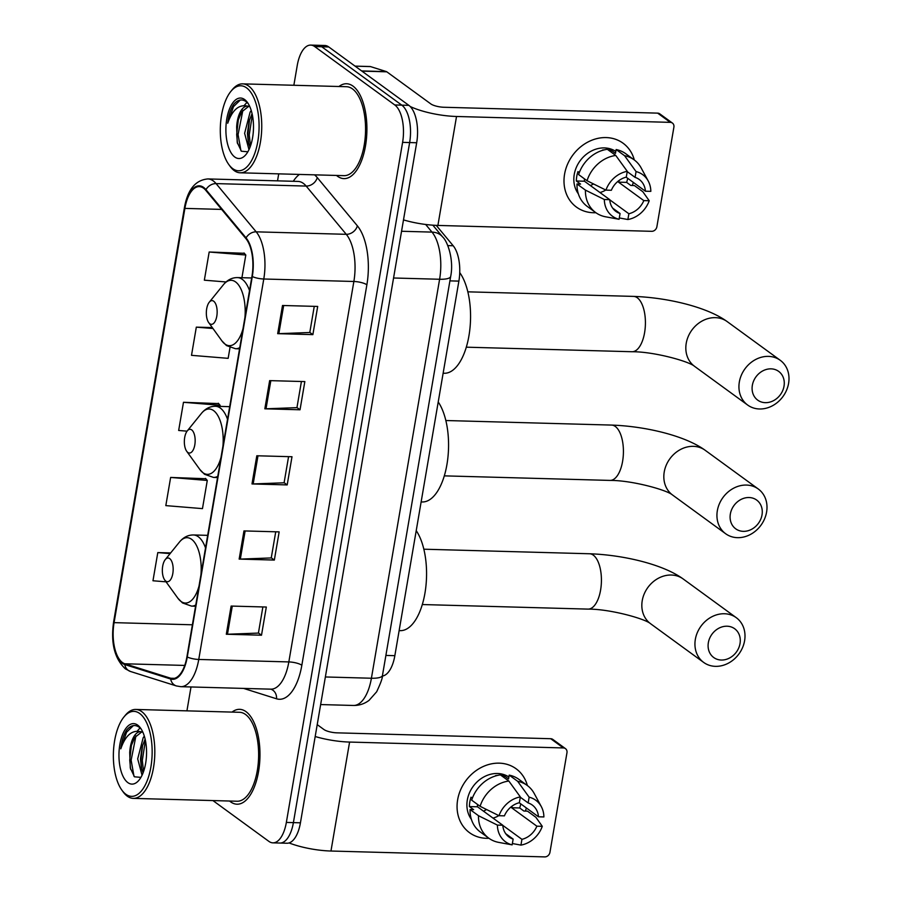 <?xml version="1.0" encoding="UTF-8"?>
<svg xmlns="http://www.w3.org/2000/svg" width="902" height="902" viewBox="0 0 902 902"><rect width="100%" height="100%" fill="white"/><g stroke="black" fill="none" stroke-linecap="round" stroke-linejoin="round"><path stroke-width="1.35" d="M436.241 225.376L453.176 245.75A29.653 13.507 91.6 0 1 458.881 281.12L394.85 655.675A29.653 13.507 91.6 0 1 382.358 676.049M212.928 800.57L268.897 841.386A29.653 13.507 -88.4 0 0 272.9 842.851L286.971 843.235A29.653 13.507 -88.4 0 0 300.434 822.816L416.679 142.753A29.653 13.507 -88.4 0 0 408.854 105.354L328.779 46.96A29.653 13.507 -88.4 0 0 324.776 45.483L317.729 45.292A29.653 13.507 -88.4 0 1 321.732 46.757A29.653 13.507 -88.4 0 0 317.729 45.292L310.694 45.1A29.653 13.507 -88.4 0 0 297.232 65.53L293.86 85.262M279.936 843.043A29.653 13.507 -88.4 0 0 293.398 822.624L409.643 142.55A29.653 13.507 -88.4 0 0 401.807 105.151L321.732 46.757L401.807 105.151A29.653 13.507 -88.4 0 1 409.643 142.55L293.398 822.624A29.653 13.507 -88.4 0 1 279.936 843.043M230.619 801.855A47.456 21.614 -88.4 0 0 237.023 804.201A47.456 21.614 -88.4 0 0 259.494 764.535A47.456 21.614 -88.4 0 0 246.032 711.678A47.456 21.614 -88.4 0 0 239.639 709.333A47.456 21.614 -88.4 0 0 232.028 712.095A47.456 21.614 -88.4 0 1 239.639 709.333A47.456 21.614 -88.4 0 1 246.032 711.678A47.456 21.614 -88.4 0 1 259.494 764.535A47.456 21.614 -88.4 0 1 237.023 804.201A47.456 21.614 -88.4 0 1 230.619 801.855A47.456 21.614 -88.4 0 1 229.593 801.032A47.456 21.614 -88.4 0 0 230.619 801.855M337.551 176.273A47.456 21.614 -88.4 0 0 343.955 178.619A47.456 21.614 -88.4 0 0 366.426 138.942A47.456 21.614 -88.4 0 0 352.975 86.096A47.456 21.614 -88.4 0 0 346.571 83.751A47.456 21.614 -88.4 0 0 338.972 86.502A47.456 21.614 -88.4 0 1 346.571 83.751A47.456 21.614 -88.4 0 1 352.975 86.096A47.456 21.614 -88.4 0 1 366.426 138.942A47.456 21.614 -88.4 0 1 343.955 178.619A47.456 21.614 -88.4 0 1 337.551 176.273A47.456 21.614 -88.4 0 1 336.525 175.45A47.456 21.614 -88.4 0 0 337.551 176.273M122.435 662.53A31.638 14.409 91.6 0 1 114.08 622.639L184.887 208.396A31.638 14.409 91.6 0 1 199.252 186.613A31.638 14.409 91.6 0 1 205.78 190.333L245.885 238.579A31.638 14.409 91.6 0 1 251.962 276.305L186.928 656.757A31.638 14.409 91.6 0 1 172.575 678.552A31.638 14.409 91.6 0 1 170.726 678.236L124.848 663.782A31.638 14.409 91.6 0 1 122.435 662.53M122.3 663.274A32.427 14.77 -88.4 0 0 124.78 664.56L170.658 679.014A32.427 14.77 -88.4 0 0 187.266 657.006L252.301 276.553A32.427 14.77 -88.4 0 0 246.066 237.88L205.96 189.645A32.427 14.77 -88.4 0 0 184.549 208.148L113.742 622.391A32.427 14.77 -88.4 0 0 122.3 663.274M244.307 253.293L209.174 252.008L204.348 280.184L226.041 281.965M205.769 478.736L170.636 477.44L165.821 505.616L202.465 508.627L207.28 480.45L205.476 478.398M218.611 403.589L183.478 402.292L178.664 430.468L187.064 431.167M272.9 842.851A29.653 13.507 -88.4 0 0 286.351 822.421L402.596 142.358A29.653 13.507 -88.4 0 0 394.772 104.959L314.697 46.566A29.653 13.507 -88.4 0 0 310.694 45.1M278.718 173.86L277.523 180.851M191.01 686.963L186.928 710.855M282.506 305.485L317.696 306.443L312.87 334.631L277.681 333.661L282.506 305.485M243.968 530.917L279.158 531.887L274.343 560.063L239.154 559.093L243.968 530.917M231.126 606.065L266.315 607.035L261.501 635.211L226.312 634.241L231.126 606.065M269.653 380.621L304.842 381.591L300.028 409.779L264.838 408.809L269.653 380.621M256.811 455.769L292 456.739L287.186 484.915L251.996 483.946L256.811 455.769M170.647 552.937L157.794 552.588L152.968 580.764L166.058 581.835M212.308 327.584L196.32 327.144L191.506 355.332L228.15 358.342L229.999 347.552M287.186 484.915L284.119 482.683M288.572 456.649L284.096 482.795L253.169 483.946A7.904 2.108 -170.3 0 1 251.996 483.946M300.028 409.779L296.961 407.535M301.415 381.501L296.95 407.648L266.011 408.798A7.904 2.108 -170.3 0 1 264.838 408.809M261.501 635.211L258.434 632.978M262.877 606.933L258.412 633.08L227.473 634.241A7.904 2.108 -170.3 0 1 226.312 634.241M274.343 560.063L271.276 557.831M275.73 531.785L271.254 557.943L240.327 559.093A7.904 2.108 -170.3 0 1 239.154 559.093M312.87 334.631L309.814 332.398M314.257 306.353L309.792 332.5L278.853 333.661A7.904 2.108 -170.3 0 1 277.681 333.661M183.478 402.292L220.122 405.302L219.93 406.396M220.122 405.302L218.318 403.25M170.636 477.44L207.28 480.45M157.794 552.588L170.117 553.602M196.32 327.144L212.973 328.52M209.174 252.008L245.806 255.018L241.928 277.715M245.806 255.018L244.014 252.966M526.43 808.012A39.541 33.588 -53.9 0 1 525.291 811.078A39.541 33.588 -53.9 0 0 526.43 808.012M488.94 838.285A39.541 33.588 -53.9 0 1 457.641 799.77A39.541 33.588 -53.9 0 1 491.387 763.859A39.541 33.588 -53.9 0 1 527.388 785.563A39.541 33.588 -53.9 0 0 516.124 768.786L516.124 768.786A39.541 33.588 -53.9 0 0 480.879 767.67A39.541 33.588 -53.9 0 0 457.641 799.77A39.541 33.588 -53.9 0 0 469.525 832.693L469.525 832.693A39.541 33.588 -53.9 0 0 488.94 838.285M289.068 842.942A39.541 10.531 9.7 0 0 330.966 851.026L544.74 856.9A4.938 4.194 126.1 0 0 549.949 852.322L566.963 752.753A4.938 4.194 126.1 0 0 565.475 748.637A4.938 4.194 126.1 0 0 563.367 747.938L550.727 738.715L336.942 732.841A9.888 2.627 -170.3 0 1 323.931 729.526L317.211 724.622M315.181 736.517A39.541 10.531 9.7 0 0 349.593 742.064L563.367 747.938M550.727 738.715A4.938 4.194 -53.9 0 1 552.836 739.426L565.475 748.637M486.55 809.522A24.715 20.994 -53.9 0 1 483.461 811.146M512.235 805.993A19.776 16.8 126.1 0 1 511.592 807.741L536.87 826.187A19.776 16.8 -53.9 0 1 521.931 839.334L502.809 825.386M505.729 833.696L513.137 839.086A19.776 16.8 -53.9 0 1 508.987 837A19.776 16.8 -53.9 0 1 502.797 825.251L477.519 806.805A19.776 16.8 126.1 0 1 477.496 804.415M498.806 815.611A19.776 16.8 -53.9 0 1 492.988 818.091M471.419 819.399A28.672 24.354 -53.9 0 1 467.315 800.029A28.672 24.354 -53.9 0 1 508.886 776.994M513.137 839.086L512.144 844.87L498.366 842.321A32.619 27.714 -53.9 0 1 488.771 838.161L480.349 832.016A32.619 27.714 -53.9 0 1 470.066 809.556L473.64 809.658L469.423 806.58A28.672 24.354 -53.9 0 1 469.841 801.878A28.672 24.354 -53.9 0 1 471.024 797.188L472.366 798.169M497.656 775.393A28.672 24.354 -53.9 0 0 495.548 775.63L495.863 775.855M501.095 775.393A28.672 24.354 -53.9 0 1 504.342 775.867L508.559 778.945L509.202 775.134A32.619 27.714 -53.9 0 1 518.797 779.294L527.219 785.439A32.619 27.714 -53.9 0 1 534.221 793.501L541.301 806.602A25.707 21.84 -53.9 0 1 543.895 816.941L538.483 816.795L519.214 802.746M471.678 800.164A32.619 27.714 -53.9 0 1 500.407 774.897L508.841 781.042L520.341 796.928L519.349 802.712A19.776 16.8 -53.9 0 0 504.41 815.859L498.998 815.701L480.101 806.309L471.678 800.164M470.066 809.556L478.5 815.712L497.397 825.104L502.797 825.251M488.771 838.161A32.619 27.714 -53.9 0 1 478.5 815.712M480.101 806.309A32.619 27.714 -53.9 0 1 508.841 781.042M520.296 797.221L528.155 802.949L529.136 797.176L517.635 781.279L509.202 775.134M517.635 781.279A32.619 27.714 -53.9 0 1 527.219 785.439M512.144 844.87A25.707 21.84 -53.9 0 1 497.397 825.104M498.998 815.701A25.707 21.84 -53.9 0 1 520.341 796.928M529.136 797.176A25.707 21.84 -53.9 0 1 541.301 806.602M528.155 802.949A19.776 16.8 -53.9 0 1 532.293 805.046A19.776 16.8 -53.9 0 1 538.483 816.795M520.758 803.874A28.672 24.354 -53.9 0 1 519.687 807.966L523.893 811.045L527.467 811.135L535.889 817.291L542.282 826.333A25.707 21.84 -53.9 0 1 520.939 845.106L521.931 839.334M512.37 843.528L520.939 845.106M536.87 826.187L542.282 826.333M511.592 807.741L519.687 807.966M469.423 806.58L477.519 806.805M504.049 777.547L504.342 775.867M139.663 713.471A42.507 19.37 -88.4 0 0 123.856 717.079A42.507 19.37 -88.4 0 0 121.849 790.096A42.507 19.37 -88.4 0 0 125.852 794.256A42.507 19.37 -88.4 0 0 150.882 767.083A42.507 19.37 -88.4 0 0 139.663 713.471M121.849 790.096L123.1 791.832A44.491 20.261 -88.4 0 0 127.295 796.184A44.491 20.261 -88.4 0 0 133.293 798.383A44.491 20.261 -88.4 0 0 154.366 761.187A44.491 20.261 -88.4 0 0 141.749 711.644A44.491 20.261 -88.4 0 0 135.74 709.446A44.491 20.261 -88.4 0 0 125.209 715.421L123.856 717.079M133.293 798.383L237.102 801.235A44.491 20.261 -88.4 0 0 258.175 764.05A44.491 20.261 -88.4 0 0 245.558 714.497A44.491 20.261 -88.4 0 0 239.549 712.298L135.74 709.446M142.042 775.246L137.69 758.875L143.181 737.701L144.309 736.122M143.08 772.856L141.377 767.906L140.486 758.954L142.189 746.563L145.132 739.189M141.276 729.211L139.348 727.35C135.041 724.261 130.813 725.152 126.686 730C123.608 734.69 121.646 740.97 120.789 748.829C125.434 735.356 132.109 729.662 140.813 731.747A22.347 10.181 -88.4 0 0 140.453 731.725A22.347 10.181 -88.4 0 0 129.719 752.595L131.016 746.258L134.804 737.464L141.783 731.917M140.813 731.747L142.888 732.289M127.847 782.609A30.251 13.778 -88.4 0 0 139.055 780.095A30.251 13.778 -88.4 0 0 140.486 728.015A30.251 13.778 -88.4 0 0 137.679 725.118A30.251 13.778 -88.4 0 0 119.865 744.454A30.251 13.778 -88.4 0 0 127.847 782.609M129.719 752.595L130.294 768.008L134.466 776.814L140.926 777.366M120.789 748.829L126.562 732.232L133.361 725.614M133.992 776.329L131.14 760.183L135.954 735.863M143.565 771.526L142.313 760.487L145.402 740.429M130.598 769.248L129.741 760.138L131.433 744.872M137.352 730.981L140.047 727.937M141.727 769.282L140.915 760.442L142.606 745.176M740.023 643.566A17.792 15.12 126.1 0 0 727.08 626.213A17.792 15.12 126.1 0 0 708.352 642.686A17.792 15.12 126.1 0 0 721.296 660.038A17.792 15.12 126.1 0 0 740.023 643.566M695.341 639.371A27.68 23.52 -53.9 0 1 711.61 616.9A27.68 23.52 -53.9 0 1 736.28 617.69A27.68 23.52 -53.9 0 1 744.601 640.724A27.68 23.52 -53.9 0 1 728.331 663.196A27.68 23.52 -53.9 0 1 703.661 662.418A27.68 23.52 -53.9 0 1 695.341 639.371M169.677 558.586A11.861 5.401 -88.4 0 0 165.269 559.59A11.861 5.401 -88.4 0 0 164.705 579.963A11.861 5.401 -88.4 0 0 165.821 581.125A11.861 5.401 -88.4 0 0 172.812 573.548A11.861 5.401 -88.4 0 0 169.677 558.586M399.135 630.611L400.262 630.645A54.368 24.771 -88.4 0 0 425.135 592.028A54.368 24.771 -88.4 0 0 416.228 530.669M762.021 514.873A17.792 15.12 126.1 0 0 749.077 497.532A17.792 15.12 126.1 0 0 730.349 514.005A17.792 15.12 126.1 0 0 743.293 531.346A17.792 15.12 126.1 0 0 762.021 514.873M717.338 510.69A27.68 23.52 -53.9 0 1 733.608 488.219A27.68 23.52 -53.9 0 1 758.278 488.997A27.68 23.52 -53.9 0 1 766.599 512.043A27.68 23.52 -53.9 0 1 750.329 534.514A27.68 23.52 -53.9 0 1 725.659 533.736A27.68 23.52 -53.9 0 1 717.338 510.69M191.675 429.893A11.861 5.401 -88.4 0 0 187.266 430.908A11.861 5.401 -88.4 0 0 186.703 451.282A11.861 5.401 -88.4 0 0 187.819 452.443A11.861 5.401 -88.4 0 0 194.809 444.855A11.861 5.401 -88.4 0 0 191.675 429.893M421.133 501.929L422.26 501.963A54.368 24.771 -88.4 0 0 447.133 463.335A54.368 24.771 -88.4 0 0 438.225 401.976M784.018 386.191A17.792 15.12 126.1 0 0 771.063 368.85A17.792 15.12 126.1 0 0 752.347 385.323A17.792 15.12 126.1 0 0 765.291 402.664A17.792 15.12 126.1 0 0 784.018 386.191M739.336 381.997A27.68 23.52 -53.9 0 1 755.605 359.526A27.68 23.52 -53.9 0 1 780.275 360.315A27.68 23.52 -53.9 0 1 788.596 383.361A27.68 23.52 -53.9 0 1 772.326 405.832A27.68 23.52 -53.9 0 1 747.657 405.043A27.68 23.52 -53.9 0 1 739.336 381.997M213.673 301.212A11.861 5.401 -88.4 0 0 209.264 302.215A11.861 5.401 -88.4 0 0 208.7 322.6A11.861 5.401 -88.4 0 0 209.816 323.75A11.861 5.401 -88.4 0 0 216.796 316.174A11.861 5.401 -88.4 0 0 213.673 301.212M443.13 373.236L444.258 373.27A54.368 24.771 -88.4 0 0 469.232 334.033A54.368 24.771 -88.4 0 0 459.727 272.596M633.362 182.429A39.541 33.588 -53.9 0 1 632.223 185.496A39.541 33.588 -53.9 0 0 633.362 182.429M595.872 212.703A39.541 33.588 -53.9 0 1 564.573 174.187A39.541 33.588 -53.9 0 1 598.319 138.277A39.541 33.588 -53.9 0 1 634.32 159.981A39.541 33.588 -53.9 0 0 623.057 143.204L623.057 143.204A39.541 33.588 -53.9 0 0 587.811 142.088A39.541 33.588 -53.9 0 0 564.573 174.187A39.541 33.588 -53.9 0 0 576.457 207.099L576.457 207.099A39.541 33.588 -53.9 0 0 595.872 212.703M403.487 219.896A39.541 10.531 9.7 0 0 437.898 225.432L651.672 231.318A4.938 4.194 126.1 0 0 656.881 226.74L673.895 127.171A4.938 4.194 126.1 0 0 672.407 123.055A4.938 4.194 126.1 0 0 670.299 122.356L657.659 113.133L443.885 107.259A9.888 2.627 -170.3 0 1 430.863 103.944L386.8 71.81L361.916 71.123M410.173 106.492A39.541 10.531 9.7 0 0 456.525 116.482L670.299 122.356M657.659 113.133A4.938 4.194 -53.9 0 1 659.768 113.844L672.407 123.055M369.899 66.568A4.938 2.255 91.6 0 1 370.192 66.534A4.938 2.255 91.6 0 1 370.485 66.59L386.417 71.608A4.938 2.255 91.6 0 1 386.8 71.81M593.482 183.94A24.715 20.994 -53.9 0 1 590.393 185.564M619.167 180.411A19.776 16.8 126.1 0 1 618.524 182.159L643.814 200.605A19.776 16.8 -53.9 0 1 628.863 213.751L609.752 199.804M612.661 208.114L620.069 213.503A19.776 16.8 -53.9 0 1 615.919 211.418A19.776 16.8 -53.9 0 1 609.741 199.669L584.451 181.223A19.776 16.8 126.1 0 1 584.428 178.833M605.749 190.029A19.776 16.8 -53.9 0 1 599.92 192.509M578.351 193.817A28.672 24.354 -53.9 0 1 574.247 174.447A28.672 24.354 -53.9 0 1 615.818 151.412M620.069 213.503L619.076 219.287L605.298 216.739A32.619 27.714 -53.9 0 1 595.703 212.579L587.281 206.434A32.619 27.714 -53.9 0 1 576.998 183.974L580.572 184.076L576.355 180.998A28.672 24.354 -53.9 0 1 576.773 176.296A28.672 24.354 -53.9 0 1 577.957 171.605L579.298 172.586M604.588 149.811A28.672 24.354 -53.9 0 0 602.48 150.048L602.795 150.273M608.027 149.811A28.672 24.354 -53.9 0 1 611.274 150.284L615.491 153.363L616.134 149.552A32.619 27.714 -53.9 0 1 625.729 153.712L634.151 159.857A32.619 27.714 -53.9 0 1 641.153 167.919L648.234 181.02A25.707 21.84 -53.9 0 1 650.827 191.359L645.415 191.213L626.146 177.164M578.61 174.582A32.619 27.714 -53.9 0 1 607.339 149.304L615.773 155.46L627.273 171.346L626.281 177.13A19.776 16.8 -53.9 0 0 611.342 190.277L605.93 190.119L587.033 180.727L578.61 174.582M576.998 183.974L585.432 190.119L604.329 199.511L609.741 199.669M595.703 212.579A32.619 27.714 -53.9 0 1 585.432 190.119M587.033 180.727A32.619 27.714 -53.9 0 1 615.773 155.46M627.228 171.639L635.087 177.367L636.068 171.594L624.567 155.696L616.134 149.552M624.567 155.696A32.619 27.714 -53.9 0 1 634.151 159.857M619.076 219.287A25.707 21.84 -53.9 0 1 604.329 199.511M605.93 190.119A25.707 21.84 -53.9 0 1 627.273 171.346M636.068 171.594A25.707 21.84 -53.9 0 1 648.234 181.02M635.087 177.367A19.776 16.8 -53.9 0 1 639.225 179.464A19.776 16.8 -53.9 0 1 645.415 191.213M627.691 178.292A28.672 24.354 -53.9 0 1 626.619 182.384L630.825 185.462L634.399 185.553L642.822 191.698L649.214 200.751A25.707 21.84 -53.9 0 1 627.882 219.524L628.863 213.751M619.313 217.946L627.882 219.524M643.814 200.605L649.214 200.751M618.524 182.159L626.619 182.384M576.355 180.998L584.451 181.223M610.981 151.964L611.274 150.284M246.596 87.889A42.507 19.37 -88.4 0 0 230.788 91.497A42.507 19.37 -88.4 0 0 228.781 164.514A42.507 19.37 -88.4 0 0 232.795 168.674A42.507 19.37 -88.4 0 0 257.814 141.501A42.507 19.37 -88.4 0 0 246.596 87.889M228.781 164.514L230.033 166.25A44.491 20.261 -88.4 0 0 234.227 170.602A44.491 20.261 -88.4 0 0 240.225 172.801A44.491 20.261 -88.4 0 0 261.298 135.604A44.491 20.261 -88.4 0 0 248.681 86.062A44.491 20.261 -88.4 0 0 242.672 83.863A44.491 20.261 -88.4 0 0 232.141 89.839L230.788 91.497M240.225 172.801L344.045 175.653A44.491 20.261 -88.4 0 0 365.107 138.457A44.491 20.261 -88.4 0 0 352.49 88.915A44.491 20.261 -88.4 0 0 346.481 86.716L242.672 83.863M248.975 149.664L244.622 133.293L250.113 112.119L251.241 110.529M250.012 147.274L248.309 142.324L247.419 133.372L249.121 120.981L252.064 113.607M248.219 103.629L246.291 101.768C241.973 98.679 237.745 99.558 233.618 104.418C230.54 109.108 228.578 115.388 227.721 123.247C232.366 109.773 239.041 104.08 247.746 106.165A22.347 10.181 -88.4 0 0 247.385 106.143A22.347 10.181 -88.4 0 0 236.651 127.013L237.948 120.676L241.736 111.882L248.715 106.335M247.746 106.165L249.82 106.707M234.779 157.027A30.251 13.778 -88.4 0 0 245.987 154.513A30.251 13.778 -88.4 0 0 247.419 102.433A30.251 13.778 -88.4 0 0 244.611 99.536A30.251 13.778 -88.4 0 0 226.797 118.872A30.251 13.778 -88.4 0 0 234.779 157.027M236.651 127.013L237.226 142.415L241.398 151.232L247.858 151.784M227.721 123.247L233.494 106.65L240.293 100.032M240.924 150.747L238.072 134.59L242.886 110.269M250.497 145.944L249.245 134.905L252.334 114.847M237.53 143.666L236.674 134.556L238.365 119.278M244.284 105.387L246.979 102.354M248.659 143.7L247.847 134.86L249.538 119.594M385.887 655.427L394.85 655.675M449.918 280.872L458.881 281.12M447.764 245.592L453.176 245.75M300.434 822.816L286.351 822.421M328.779 46.96L314.697 46.566M408.854 105.354L394.772 104.959M416.679 142.753L402.596 142.358M382.471 675.418A19.776 5.265 -170.3 0 1 371.41 678.236L439.612 279.259A39.541 18.017 -88.4 0 0 432.002 232.107A19.776 15.627 -39.7 0 1 442.589 236.899C447.539 241.15 454.101 259.877 450.673 276.452L382.471 675.418C382.707 677.616 380.768 683.073 376.653 691.789L369.076 700.347C364.442 703.842 359.233 705.556 353.471 705.465A39.541 18.017 -88.4 0 0 371.41 678.236L325.363 676.962M425.654 224.474L432.002 232.107L401.548 231.262M450.673 276.452A19.776 5.265 -170.3 0 1 439.612 279.259L393.554 277.996M114.08 622.639L192.397 624.793M293.285 181.279A49.43 22.516 91.6 0 1 299.43 174.424M205.96 189.645A9.888 7.814 -39.7 0 1 216.074 183.602L306.161 186.071A39.541 18.017 -88.4 0 0 303.331 183.365A39.541 18.017 -88.4 0 0 297.998 181.415L207.911 178.934A39.541 18.017 91.6 0 1 216.074 183.602L256.179 231.837A39.541 18.017 91.6 0 1 263.779 279L198.756 659.452A9.888 2.627 -170.3 0 1 187.266 657.006M184.549 208.148A9.888 2.627 -170.3 0 1 184.436 207.573L113.629 621.816C110.608 642.991 114.52 658.674 125.378 668.867L130.497 671.483A9.888 8.727 -72.5 0 1 124.78 664.56M252.301 276.553A9.888 2.627 9.7 0 0 263.779 279L353.866 281.48A39.541 18.017 -88.4 0 0 346.267 234.317L306.161 186.071A9.888 7.814 140.3 0 0 317.267 177.604L357.372 225.838A49.43 22.516 91.6 0 1 366.877 284.795L301.843 665.248A49.43 22.516 91.6 0 1 276.531 698.791L243.574 688.406M246.066 237.88A9.888 7.814 -39.7 0 1 256.179 231.837L346.267 234.317A9.888 7.814 140.3 0 0 357.372 225.838M130.497 671.483L176.375 685.937A9.888 8.727 -72.5 0 1 170.658 679.014M301.843 665.248A9.888 2.627 -170.3 0 0 288.832 661.921L198.756 659.452A39.541 18.017 91.6 0 1 180.806 686.681L270.893 689.162A39.541 18.017 -88.4 0 0 288.832 661.921L353.866 281.48A9.888 2.627 -170.3 0 1 366.877 284.795M207.911 178.934C195.497 179.994 187.672 189.544 184.436 207.573A9.888 2.627 -170.3 0 1 185.192 206.784M113.629 621.816A9.888 2.627 9.7 0 0 113.742 622.391M314.539 174.841A49.43 22.516 91.6 0 1 317.267 177.604M276.531 698.791A9.888 8.727 107.5 0 0 270.814 689.162M184.887 208.396L221.633 209.411M124.848 663.782L184.73 665.428M170.726 678.236L174.436 678.338M257.983 455.803L253.169 483.946M245.13 530.951L240.327 559.093M232.288 606.099L227.473 634.241M270.825 380.655L266.011 408.798M283.668 305.507L278.853 333.661M349.593 742.064L330.966 851.026M642.235 600.653A27.68 23.52 126.1 0 0 650.556 623.699C645.201 618.783 610.068 608.963 588.036 609.109A27.68 12.605 91.6 0 0 600.597 590.043A27.68 12.605 91.6 0 0 593.291 555.136A27.68 12.605 91.6 0 0 589.558 553.76C623.045 554.91 662.947 564.224 683.175 578.96A27.68 23.52 126.1 0 0 658.505 578.182A27.68 23.52 126.1 0 0 642.235 600.653M200.954 574.709A32.697 14.894 -88.4 0 0 191.596 539.306A32.697 14.894 -88.4 0 0 179.442 542.079L165.269 559.59M164.705 579.963L177.897 598.24A32.697 14.894 -88.4 0 0 180.975 601.431A32.697 14.894 -88.4 0 0 199.026 586.007M205.532 547.954A35.595 16.213 -88.4 0 0 198.293 536.724A35.595 16.213 -88.4 0 0 193.49 534.965C188.044 534.931 183.365 537.299 179.442 542.079M195.576 606.223L191.528 606.11A35.595 16.213 -88.4 0 0 195.779 605.005M664.233 471.96A27.68 23.52 126.1 0 0 672.554 495.006C667.198 490.09 632.065 480.27 610.034 480.416A27.68 12.605 91.6 0 0 622.594 461.35A27.68 12.605 91.6 0 0 615.288 426.443A27.68 12.605 91.6 0 0 611.556 425.079C645.043 426.229 684.934 435.542 705.172 450.278A27.68 23.52 126.1 0 0 680.503 449.489A27.68 23.52 126.1 0 0 664.233 471.96M222.952 446.028A32.697 14.894 -88.4 0 0 213.594 410.613A32.697 14.894 -88.4 0 0 201.439 413.387L187.266 430.908M186.703 451.282L199.894 469.547A32.697 14.894 -88.4 0 0 202.973 472.738A32.697 14.894 -88.4 0 0 221.024 457.325M227.53 419.272A35.595 16.213 -88.4 0 0 220.28 408.031A35.595 16.213 -88.4 0 0 215.488 406.272C210.042 406.238 205.363 408.617 201.439 413.387M217.574 477.541L213.526 477.429A35.595 16.213 -88.4 0 0 217.777 476.312M686.23 343.279A27.68 23.52 126.1 0 0 694.551 366.325C689.184 361.409 654.063 351.588 632.031 351.735A27.68 12.605 91.6 0 0 644.592 332.669A27.68 12.605 91.6 0 0 637.286 297.761A27.68 12.605 91.6 0 0 633.554 296.397C667.04 297.536 706.931 306.849 727.17 321.586A27.68 23.52 126.1 0 0 702.5 320.808A27.68 23.52 126.1 0 0 686.23 343.279M244.949 317.335A32.697 14.894 -88.4 0 0 235.591 281.931A32.697 14.894 -88.4 0 0 223.437 284.705L209.264 302.215M208.7 322.6L221.892 340.866A32.697 14.894 -88.4 0 0 224.97 344.057A32.697 14.894 -88.4 0 0 243.021 328.644M249.527 290.579A35.595 16.213 -88.4 0 0 242.277 279.349A35.595 16.213 -88.4 0 0 237.474 277.59C232.04 277.557 227.36 279.924 223.437 284.705M239.56 348.848L235.523 348.736A35.595 16.213 -88.4 0 0 239.774 347.631M456.525 116.482L437.898 225.432M361.646 70.931L386.417 71.608M370.485 66.59L355.117 66.162M353.471 705.465L320.65 704.563M432.847 225.184L442.589 236.899M176.375 685.937L180.806 686.681M142.663 731.781L140.78 731.736M683.175 578.96L736.28 617.69M423.839 549.205L589.558 553.76M191.528 606.11L182.508 602.942L177.897 598.24M207.685 535.348L193.49 534.965M650.556 623.699L703.661 662.418M422.316 604.543L588.036 609.109M705.172 450.278L758.278 488.997M445.836 420.524L611.556 425.079M213.526 477.429L204.506 474.26L199.894 469.547M229.683 406.667L215.488 406.272M672.554 495.006L725.659 533.736M444.314 475.861L610.034 480.416M727.17 321.586L780.275 360.315M467.822 291.831L633.554 296.397M235.523 348.736L226.503 345.579L221.892 340.866M251.681 277.974L237.474 277.59M694.551 366.325L747.657 405.043M466.3 347.18L632.031 351.735M370.192 66.534L355.061 66.117M249.595 106.199L247.712 106.154"/></g></svg>
